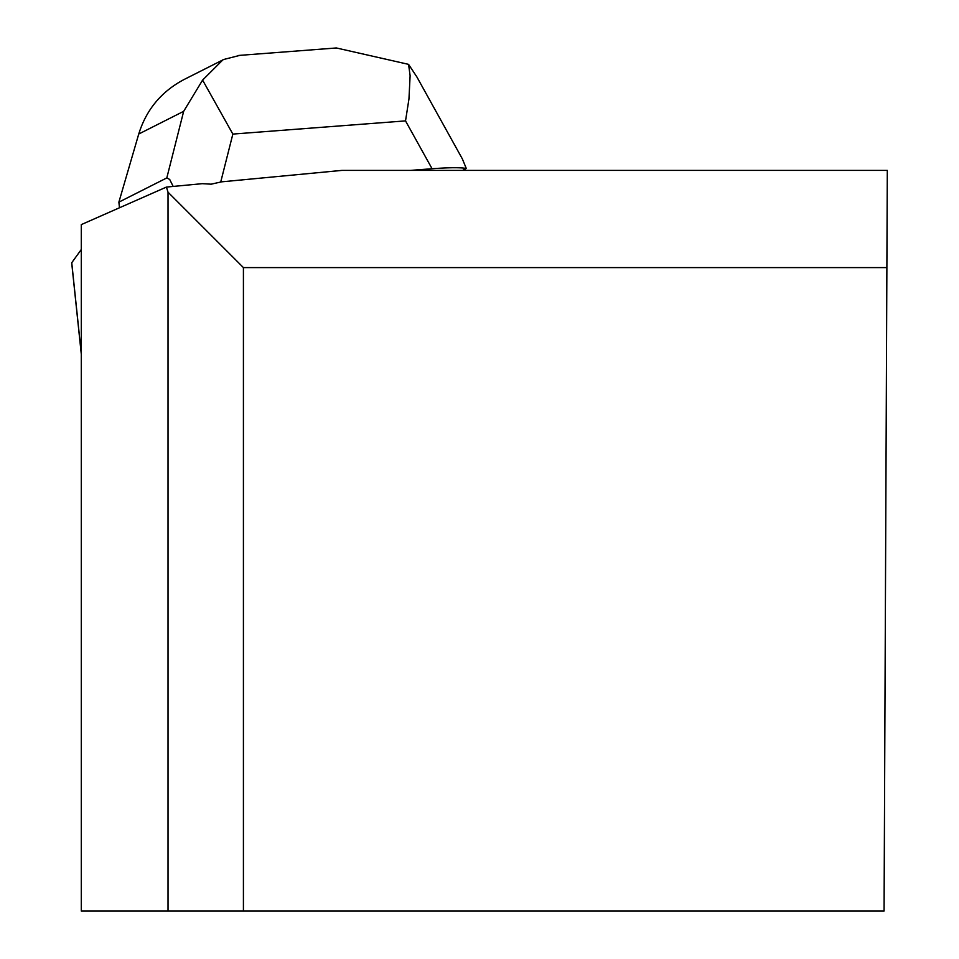 <?xml version="1.0" encoding="UTF-8"?>
<svg xmlns="http://www.w3.org/2000/svg" width="959" height="959" viewBox="0 0 959 959"><rect width="100%" height="100%" fill="white"/><g stroke="black" fill="none" stroke-linecap="round" stroke-linejoin="round"><path stroke-width="1.44" d="M71.781 263.03A16.039 1.666 -6 0 1 71.697 262.886A16.039 1.666 -6 0 1 71.745 262.73L81.287 249.508L71.745 262.73L81.287 353.499M886.883 267.597L884.066 911.05L81.287 911.05L81.287 224.61L166.422 187.077L168.029 192.196L243.418 267.597L886.883 267.597L887.303 170.402L341.86 170.402L221.457 181.85L211.136 184.188L202.241 183.672L166.422 187.077M243.418 911.05L243.418 267.597M168.029 192.196L168.029 911.05M173.183 186.442L169.695 179.441L166.806 177.93L118.88 202.133L119.479 207.779M416.458 76.181L462.382 158.954L466.29 168.484L462.502 170.402M410.344 170.402L432.077 168.736L405.525 120.894L408.954 99.017L410.116 75.701L408.57 64.361L336.309 47.95L333.96 48.154M239.978 55.334L223.135 59.626L202.601 80.1L232.857 134.08L220.702 182.102M202.601 80.1L183.66 111.34L138.743 134.02C146.319 109.614 161.484 91.429 184.2 79.441L223.207 59.746M466.29 168.484C460.74 167.393 449.339 167.477 432.077 168.736M118.88 202.133L138.743 134.02M416.901 76.984L408.57 64.361M405.525 120.894L232.857 134.08M166.806 177.93L183.66 111.34M81.287 354.159L71.697 262.886M238.683 55.442L336.309 47.974"/></g></svg>
